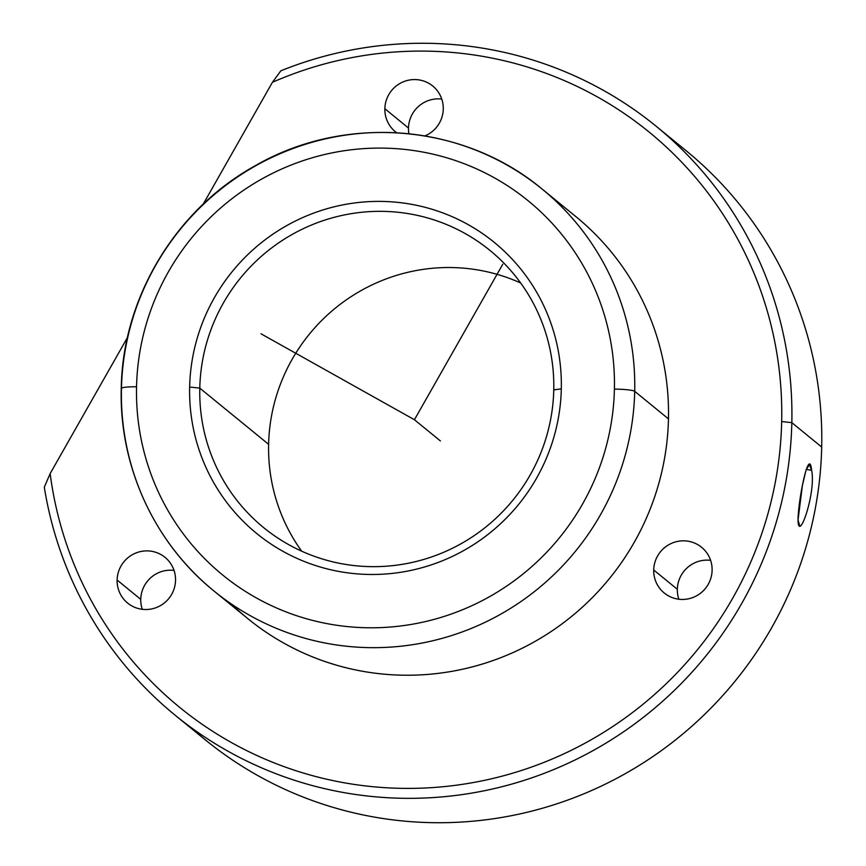 <?xml version="1.0" encoding="UTF-8"?>
<svg xmlns="http://www.w3.org/2000/svg" width="866" height="866" viewBox="0 0 866 866"><rect width="100%" height="100%" fill="white"/><g stroke="black" fill="none" stroke-linecap="round" stroke-linejoin="round"><path stroke-width="1.3" d="M811.604 470.27L806.246 469.426L811.604 470.27C809.169 445.654 798.257 499.043 798.03 520.033L802.371 485.588L806.008 470.151L809.374 464.555L811.604 470.27C816.313 492.04 798.398 544.335 798.03 520.033L799.708 525.673M268.612 444.312A178.926 175.755 -50.8 0 0 301.704 551.187A178.926 175.755 129.2 0 1 268.612 444.312A178.926 175.755 129.2 0 1 520.672 282.998A178.926 175.755 -50.8 0 0 268.612 444.312L199.786 388.13L268.612 444.312M553.764 389.873A178.926 175.755 129.2 0 1 450.168 549.358A178.926 175.755 129.2 0 1 263.621 527.6A178.926 175.755 129.2 0 1 199.786 388.13A178.926 175.755 -50.8 0 0 372.802 566.656A178.926 175.755 -50.8 0 0 553.764 389.873L561.309 388.856A187.868 184.545 129.2 0 1 371.308 574.483A187.868 184.545 129.2 0 1 189.643 387.026L199.786 388.13L189.643 387.026A187.868 184.545 129.2 0 1 379.644 201.388A187.868 184.545 129.2 0 1 561.309 388.856L553.764 389.873A178.926 175.755 -50.8 0 0 380.748 211.336A178.926 175.755 -50.8 0 0 199.786 388.13A178.926 175.755 129.2 0 1 303.381 228.635A178.926 175.755 129.2 0 1 489.929 250.404A178.926 175.755 129.2 0 1 553.764 389.873M614.405 389.115A241.549 237.273 129.2 0 1 370.118 627.785A241.549 237.273 129.2 0 1 136.547 386.756A241.549 237.273 129.2 0 1 380.834 148.097A241.549 237.273 129.2 0 1 614.405 389.115A17.894 2.089 1.3 0 1 634.702 391.324A259.443 254.842 129.2 0 1 484.495 622.589A259.443 254.842 129.2 0 1 213.999 591.023A259.443 254.842 -50.8 0 0 484.495 622.589A259.443 254.842 -50.8 0 0 634.702 391.324A17.894 2.089 -178.7 0 0 614.405 389.115A241.549 237.273 -50.8 0 0 380.834 148.097A241.549 237.273 -50.8 0 0 136.547 386.756A241.549 237.273 -50.8 0 0 370.118 627.785A241.549 237.273 -50.8 0 0 614.405 389.115M189.643 387.026A187.868 184.545 -50.8 0 0 371.308 574.483A187.868 184.545 -50.8 0 0 561.309 388.856A187.868 184.545 -50.8 0 0 379.644 201.388A187.868 184.545 -50.8 0 0 189.643 387.026M121.251 388.477A17.894 2.089 1.3 0 1 136.547 386.756A17.894 2.089 -178.7 0 0 121.251 388.477A17.894 2.089 -178.7 0 0 121.446 388.791A259.443 254.842 -50.8 0 0 213.999 591.023C154.213 542.82 119.064 465.973 121.251 388.477C122.463 297.839 175.581 209.572 255.308 165.698C344.841 113.847 463.916 123.492 542.148 189.091A259.443 254.842 129.2 0 1 634.702 391.324L668.465 418.884A259.443 254.842 129.2 0 1 518.247 650.149A259.443 254.842 129.2 0 1 247.763 618.584L213.999 591.023M231.482 604.067A259.443 254.842 -50.8 0 0 508.158 654.685A259.443 254.842 -50.8 0 0 668.465 418.884A259.443 254.842 -50.8 0 0 575.912 216.652A259.443 254.842 129.2 0 1 668.465 418.884L634.702 391.324A259.443 254.842 -50.8 0 0 542.148 189.091A259.443 254.842 -50.8 0 0 271.653 157.525A259.443 254.842 -50.8 0 0 121.446 388.791M781.673 421.547A371.265 364.694 129.2 0 1 434.018 787.475A371.265 364.694 129.2 0 1 50.152 473.583L127.486 337.459L50.152 473.583A371.265 364.694 -50.8 0 0 434.018 787.475A371.265 364.694 -50.8 0 0 781.673 421.547L791.827 422.651A380.217 373.484 129.2 0 1 441.465 796.947A380.217 373.484 129.2 0 1 44.307 487.222L50.152 473.583L44.307 487.222A380.217 373.484 -50.8 0 0 175.268 715.327A380.217 373.484 -50.8 0 0 571.69 761.571A380.217 373.484 -50.8 0 0 791.827 422.651L781.673 421.547A371.265 364.694 -50.8 0 0 272.433 82.292A371.265 364.694 129.2 0 1 781.673 421.547M203.239 204.105L272.433 82.292L280.876 70.785A380.217 373.484 129.2 0 1 791.827 422.651A380.217 373.484 -50.8 0 0 656.19 126.284A380.217 373.484 -50.8 0 0 280.876 70.785L272.433 82.292L203.239 204.105M384.861 108.737A29.52 29 -50.8 0 0 396.65 132.725A29.52 29 129.2 0 1 401.954 82.422A29.52 29 129.2 0 1 443.273 109.029A29.52 29 -50.8 0 0 414.717 79.575A29.52 29 -50.8 0 0 384.861 108.737L408.492 128.038A29.52 29 129.2 0 1 441.757 99.081A29.52 29 -50.8 0 0 408.492 128.038L384.861 108.737M424.914 135.908A29.52 29 -50.8 0 0 443.273 109.029A29.52 29 129.2 0 1 424.914 135.908M175.527 580.35A29.52 29 -50.8 0 0 146.971 550.884A29.52 29 -50.8 0 0 117.116 580.058A29.52 29 -50.8 0 0 145.661 609.523A29.52 29 -50.8 0 0 175.527 580.35A29.52 29 129.2 0 1 127.648 603.072A29.52 29 129.2 0 1 117.116 580.058L140.747 599.359A29.52 29 129.2 0 1 174.012 570.402A29.52 29 -50.8 0 0 142.262 609.296A29.52 29 129.2 0 1 140.747 599.359L117.116 580.058A29.52 29 129.2 0 1 164.995 557.336A29.52 29 129.2 0 1 175.527 580.35M712.112 570.283A29.52 29 -50.8 0 0 683.566 540.828A29.52 29 -50.8 0 0 653.711 569.99A29.52 29 -50.8 0 0 682.256 599.456A29.52 29 -50.8 0 0 712.112 570.283A29.52 29 129.2 0 1 664.244 593.004A29.52 29 129.2 0 1 653.711 569.99L677.342 589.291A29.52 29 129.2 0 1 710.607 560.334A29.52 29 -50.8 0 0 678.847 599.24A29.52 29 129.2 0 1 677.342 589.291L653.711 569.99A29.52 29 129.2 0 1 701.579 547.269A29.52 29 129.2 0 1 712.112 570.283M686.056 150.662A380.217 373.484 129.2 0 1 821.693 447.04L791.827 422.651L821.693 447.04A380.217 373.484 -50.8 0 0 686.056 150.662L656.19 126.284M190.52 727.126A380.217 373.484 -50.8 0 0 592.658 790.041A380.217 373.484 -50.8 0 0 821.693 447.04A380.217 373.484 129.2 0 1 601.556 785.96A380.217 373.484 129.2 0 1 205.134 739.705L175.268 715.327M408.492 128.038A29.52 29 -50.8 0 0 408.925 133.71M502.767 264.249L414.435 419.739L261.012 333.8M414.435 419.739L440.404 440.946M542.148 189.091L575.912 216.652"/></g></svg>
